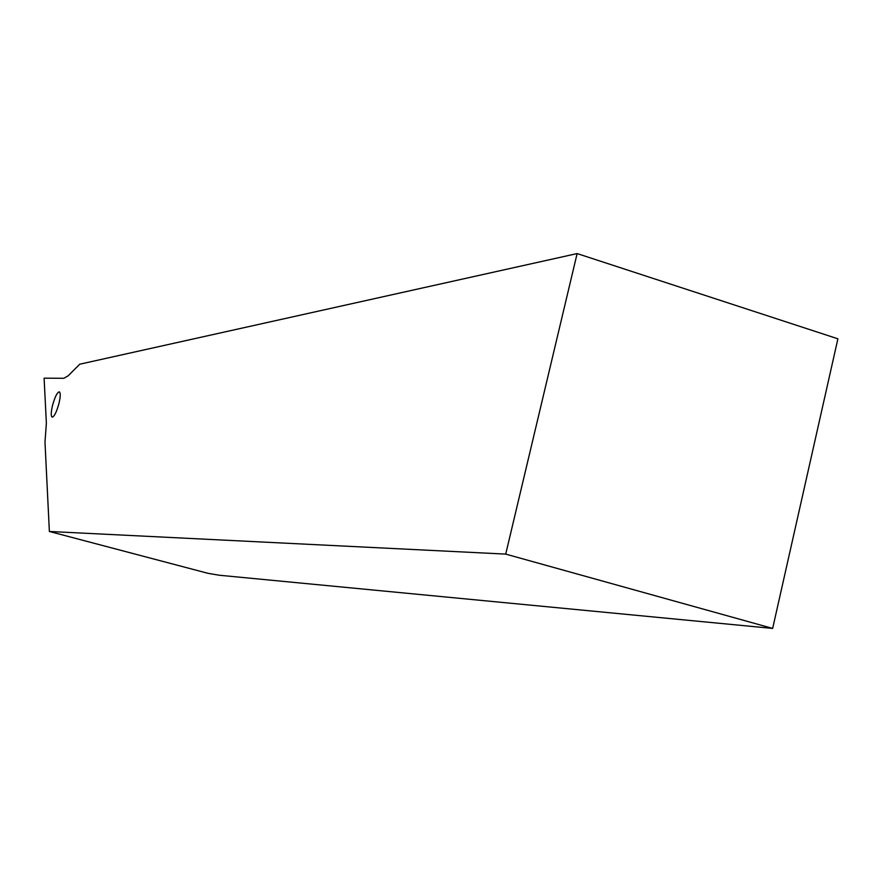 <?xml version="1.0" encoding="UTF-8"?>
<svg xmlns="http://www.w3.org/2000/svg" width="882" height="882" viewBox="0 0 882 882"><rect width="100%" height="100%" fill="white"/><g stroke="black" fill="none" stroke-linecap="round" stroke-linejoin="round"><path stroke-width="1.32" d="M772.654 628.425L219.188 575.229L208.009 573.322L49.37 531.471L44.982 442.091L46.371 423.151L44.1 378.169L63.78 378.301L68.135 375.831L79.722 364.211L577.126 253.575L837.9 338.809L772.654 628.425L505.717 554.105L577.126 253.575M49.37 531.471L505.717 554.105M58.829 403.978C60.516 396.933 60.682 392.898 59.326 391.84C57.253 392.27 55.026 396.657 52.644 404.992C50.969 412.004 50.792 416.05 52.148 417.142C54.199 416.745 56.437 412.357 58.829 403.978"/></g></svg>
